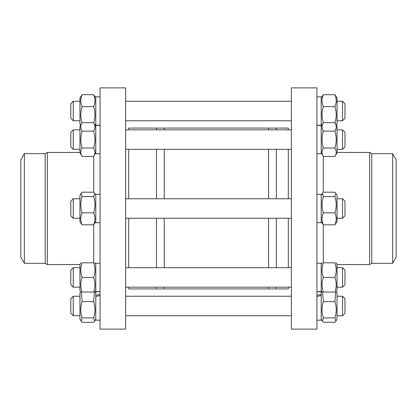 <?xml version="1.0" encoding="UTF-8"?>
<svg xmlns="http://www.w3.org/2000/svg" width="417" height="417" viewBox="0 0 417 417"><rect width="100%" height="100%" fill="white"/><g stroke="black" fill="none" stroke-linecap="round" stroke-linejoin="round"><path stroke-width="0.63" d="M164.241 218.247L164.241 267.683L164.241 218.247M164.241 287.177L164.241 288.924L164.241 287.177M156.5 218.247L156.5 267.683M156.5 287.177L156.5 288.924L128.686 288.924L128.686 287.177M164.241 129.823L164.241 128.076L156.5 128.076L156.5 129.823L156.5 128.076L128.686 128.076L128.686 129.823M156.5 149.317L156.5 198.753L156.5 149.317M268.6 287.177L268.6 288.924L276.341 288.924L276.341 287.177L276.341 288.924L288.314 288.924L288.314 287.177M276.341 267.683L276.341 218.247L276.341 267.683M276.341 198.753L276.341 149.317L276.341 198.753M164.241 128.076L276.341 128.076L276.341 129.823L276.341 128.076L288.314 128.076L288.314 129.823M164.241 198.753L164.241 149.317M268.6 128.076L268.6 129.823M268.6 149.317L268.6 198.753M268.6 218.247L268.6 267.683M128.686 149.317L128.686 198.753M128.686 218.247L128.686 267.683M288.314 198.753L288.314 149.317M288.314 267.683L288.314 218.247M93.716 156.318L93.716 192.263M93.716 224.737L93.716 262.809M125.642 329.133L125.642 87.867L100.054 87.867L100.054 329.133L125.642 329.133M45.218 208.5L45.218 263.33L47.329 264.55L47.329 152.45L45.218 153.67L45.218 208.5M24.368 263.33L20.85 257.242L20.85 159.758L24.368 153.67L24.368 263.33L45.218 263.33M323.284 192.263L323.284 156.318M323.284 262.809L323.284 224.737M291.358 208.5L291.358 329.133L316.946 329.133L316.946 87.867L291.358 87.867L291.358 208.5M371.782 263.33L371.782 153.67L369.671 152.45L369.671 264.55L371.782 263.33L392.632 263.33L392.632 153.67L371.782 153.67M392.632 263.33L396.15 257.242L396.15 159.758L392.632 153.67M322.054 292.051L321.21 290.586L321.856 291.707L321.21 292.823M73.246 120.768L73.246 101.274L70.807 103.708L70.807 118.329L73.246 120.768L79.949 120.768M342.534 120.768L344.974 118.329L344.974 103.708L342.534 101.274L342.534 120.768L337.051 120.768M316.946 125.215L321.21 125.215L321.21 96.822L316.946 96.822M334.903 122.958C336.66 117.521 336.66 112.084 334.903 106.648C336.66 102.671 336.66 98.688 334.903 94.711L337.051 97.859L337.051 124.177L336.41 125.293M336.196 124.923L335.252 123.291M323.013 123.291L322.07 124.923M321.21 97.859L323.363 94.711C321.601 98.688 321.601 102.671 323.363 106.648C321.601 112.084 321.601 117.521 323.363 122.958M334.903 94.711L323.363 94.711M334.903 106.648L323.363 106.648M80.59 125.293L79.949 124.177L79.949 97.859L82.097 94.711C80.34 98.688 80.34 102.671 82.097 106.648C80.34 112.084 80.34 117.521 82.097 122.958M81.748 123.291L80.804 124.923M94.93 124.923L93.987 123.291M93.637 122.958C95.399 117.521 95.399 112.084 93.637 106.648C95.399 102.671 95.399 98.688 93.637 94.711L95.79 97.859M82.097 106.648L93.637 106.648M82.097 94.711L93.637 94.711M100.054 125.215L95.79 125.215L95.79 96.822L100.054 96.822M73.246 131.433L73.246 129.823L70.807 132.262L70.807 146.883L73.246 149.317L73.246 131.433M342.534 149.317L344.974 146.883L344.974 132.262L342.534 129.823L342.534 149.317L337.051 149.317M316.946 153.769L321.21 153.769L321.21 125.376L316.946 125.376M334.903 122.687L337.051 126.414L337.051 152.731L334.903 156.453C336.66 153.638 336.66 150.829 334.903 148.014C336.66 142.385 336.66 136.755 334.903 131.131C336.66 128.316 336.66 125.501 334.903 122.687L323.363 122.687C321.601 125.501 321.601 128.316 323.363 131.131C321.601 136.755 321.601 142.385 323.363 148.014C321.601 150.829 321.601 153.638 323.363 156.453L334.903 156.453M321.21 126.414L323.363 122.687M334.903 131.131L323.363 131.131M334.903 148.014L323.363 148.014M82.097 156.453L79.949 152.731L79.949 126.414L82.097 122.687C80.34 125.501 80.34 128.316 82.097 131.131C80.34 136.755 80.34 142.385 82.097 148.014C80.34 150.829 80.34 153.638 82.097 156.453L93.637 156.453C95.399 153.638 95.399 150.829 93.637 148.014C95.399 142.385 95.399 136.755 93.637 131.131C95.399 128.316 95.399 125.501 93.637 122.687L82.097 122.687M95.79 152.731L93.637 156.453M82.097 148.014L93.637 148.014M82.097 131.131L93.637 131.131M100.054 153.769L95.79 153.769L95.79 125.376L100.054 125.376M73.246 206.545L73.246 198.753L70.807 201.187L70.807 215.813L73.246 218.247L73.246 206.545M342.534 218.247L344.974 215.813L344.974 201.187L342.534 198.753L342.534 218.247L337.051 218.247M316.946 222.694L321.21 222.694L321.21 194.306L316.946 194.306M335.909 193.363L337.051 195.338L337.051 221.662L334.903 224.81C336.66 220.828 336.66 216.85 334.903 212.868C336.66 207.431 336.66 201.995 334.903 196.563L335.909 193.363L334.903 192.19L323.363 192.19L322.351 193.363L323.363 196.563C321.601 201.995 321.601 207.431 323.363 212.868C321.601 216.85 321.601 220.828 323.363 224.81L321.21 221.662M334.903 196.563L323.363 196.563M334.903 212.868L323.363 212.868M334.903 224.81L323.363 224.81M79.949 221.662L79.949 195.338L81.091 193.363L82.097 196.563C80.34 201.995 80.34 207.431 82.097 212.868C80.34 216.85 80.34 220.828 82.097 224.81L79.949 221.662M95.79 221.662L93.637 224.81C95.399 220.828 95.399 216.85 93.637 212.868C95.399 207.431 95.399 201.995 93.637 196.563L94.649 193.363L93.637 192.19L82.097 192.19L81.091 193.363M82.097 224.81L93.637 224.81M82.097 212.868L93.637 212.868M82.097 196.563L93.637 196.563M100.054 222.694L95.79 222.694L95.79 194.306L100.054 194.306M73.246 282.799L73.246 267.683L70.807 270.117L70.807 284.738L73.246 287.177L73.246 282.799M342.534 287.177L344.974 284.738L344.974 270.117L342.534 267.683L342.534 287.177L337.051 287.177M321.21 291.624L316.946 291.624L321.21 291.624L321.21 263.231L316.946 263.257M336.206 262.809L337.051 264.269L337.051 290.586L336.206 292.051M334.903 262.809C336.66 262.809 336.66 262.809 334.903 262.809C336.66 262.809 336.66 262.809 334.903 262.809L323.363 262.809C321.601 267.683 321.601 272.556 323.363 277.43C321.601 282.304 321.601 287.177 323.363 292.051C321.601 292.051 321.601 292.051 323.363 292.051C321.601 292.051 321.601 292.051 323.363 292.051L334.903 292.051C336.66 287.177 336.66 282.304 334.903 277.43C336.66 272.556 336.66 267.683 334.903 262.809M334.903 292.051C336.66 292.051 336.66 292.051 334.903 292.051C336.66 292.051 336.66 292.051 334.903 292.051M323.363 262.809C321.601 262.809 321.601 262.809 323.363 262.809C321.601 262.809 321.601 262.809 323.363 262.809M334.903 277.43L323.363 277.43M80.794 292.051L79.949 290.586L79.949 264.269L80.794 262.809M82.097 262.809C80.34 262.809 80.34 262.809 82.097 262.809C80.34 262.809 80.34 262.809 82.097 262.809C80.34 267.683 80.34 272.556 82.097 277.43C80.34 282.304 80.34 287.177 82.097 292.051C80.34 292.051 80.34 292.051 82.097 292.051C80.34 292.051 80.34 292.051 82.097 292.051L93.637 292.051C95.399 287.177 95.399 282.304 93.637 277.43C95.399 272.556 95.399 267.683 93.637 262.809C95.399 262.809 95.399 262.809 93.637 262.809C95.399 262.809 95.399 262.809 93.637 262.809L82.097 262.809M93.637 292.051C95.399 292.051 95.399 292.051 93.637 292.051C95.399 292.051 95.399 292.051 93.637 292.051M82.097 277.43L93.637 277.43M100.054 263.231L95.79 263.257L95.79 291.624L100.054 291.624M73.246 315.528L73.246 296.232L70.807 298.671L70.807 313.292L73.246 315.528M342.534 315.726L344.974 313.292L344.974 298.671L342.534 296.232L342.534 315.726L337.051 315.726M316.946 295.356L321.21 294.386L321.21 291.785L316.946 291.785M316.946 320.178L321.21 320.178L321.21 295.46L316.946 296.565M336.41 291.707L337.051 292.823L337.051 319.141L335.909 321.116L334.903 317.921C336.66 312.484 336.66 307.048 334.903 301.611L335.716 292.051M321.21 295.46L321.21 294.386M322.549 292.051L323.363 301.611C321.601 307.048 321.601 312.484 323.363 317.921L322.351 321.116L323.363 322.289L334.903 322.289L335.909 321.116M334.903 317.921L323.363 317.921M334.903 301.611L323.363 301.611M81.284 292.051L82.097 301.611C80.34 307.048 80.34 312.484 82.097 317.921L81.091 321.116L79.949 319.141L79.949 292.823L80.59 291.707M100.054 294.386L95.79 295.356L95.79 296.565L100.054 295.46M81.091 321.116L82.097 322.289L93.637 322.289L94.649 321.116L93.637 317.921C95.399 312.484 95.399 307.048 93.637 301.611L94.45 292.051M82.097 301.611L93.637 301.611M82.097 317.921L93.637 317.921M95.79 295.356L95.79 291.785L100.054 291.785M100.054 320.178L95.79 320.178L95.79 296.565M268.6 288.924L156.5 288.924M24.368 153.67L45.218 153.67M79.949 152.45L47.329 152.45M79.949 264.55L47.329 264.55M337.051 264.55L369.671 264.55M337.051 152.45L369.671 152.45M94.946 292.051L95.79 290.586L95.144 291.707L95.79 292.823M342.534 101.274L337.051 101.274M291.358 101.274L125.642 101.274M79.949 101.274L73.246 101.274M291.358 120.768L125.642 120.768M321.21 124.177L321.856 125.293M95.79 124.177L95.144 125.293M70.807 132.262L73.246 129.823L79.949 129.823M342.534 129.823L337.051 129.823M291.358 129.823L125.642 129.823M291.358 149.317L125.642 149.317M79.949 149.317L73.246 149.317M321.21 152.731L323.363 156.453M95.79 126.414L93.637 122.687M342.534 198.753L337.051 198.753M291.358 198.753L125.642 198.753M79.949 198.753L73.246 198.753M291.358 218.247L125.642 218.247M79.949 218.247L73.246 218.247M321.21 195.338L322.351 193.363M95.79 195.338L94.649 193.363M342.534 267.683L337.051 267.683M291.358 267.683L125.642 267.683M79.949 267.683L73.246 267.683M291.358 287.177L125.642 287.177M79.949 287.177L73.246 287.177M321.21 264.269L322.054 262.809M95.79 264.269L94.946 262.809M342.534 296.232L337.051 296.232M291.358 296.232L125.642 296.232M79.949 296.232L73.246 296.232M291.358 315.726L125.642 315.726M79.949 315.726L73.246 315.726M321.21 319.141L322.351 321.116M95.79 319.141L94.649 321.116"/></g></svg>
